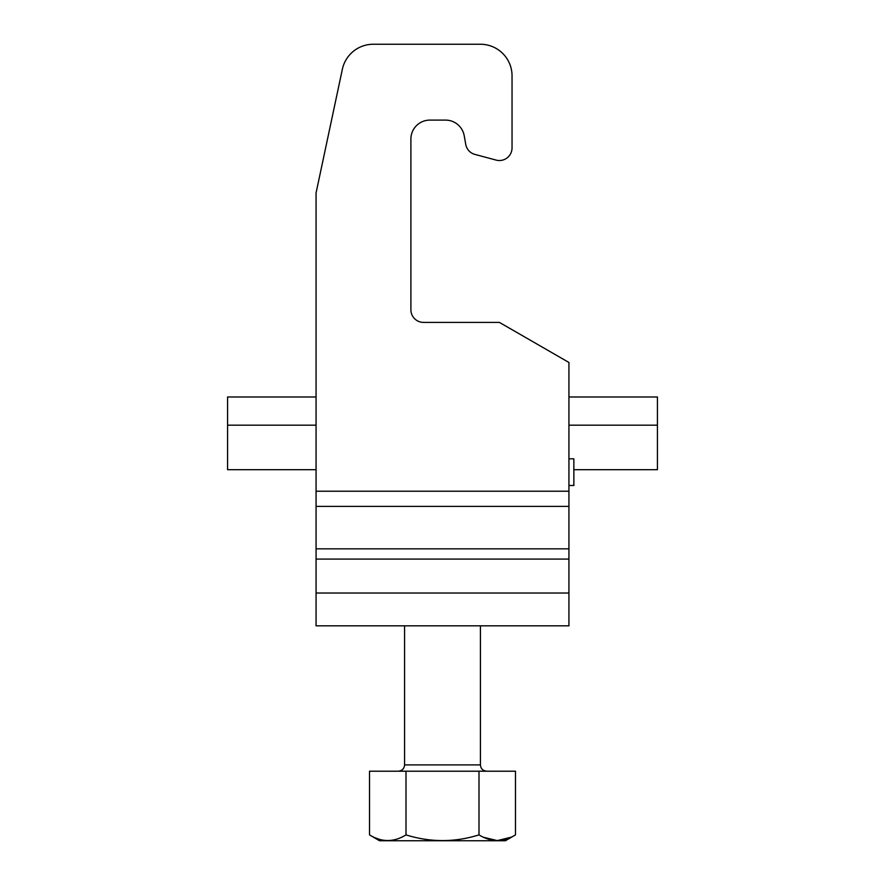 <?xml version="1.0" encoding="UTF-8"?>
<svg xmlns="http://www.w3.org/2000/svg" width="885" height="885" viewBox="0 0 885 885"><rect width="100%" height="100%" fill="white"/><g stroke="black" fill="none" stroke-linecap="round" stroke-linejoin="round"><path stroke-width="1.33" d="M316.067 192.93L316.067 625.817L568.933 625.817L568.933 362.474L499.394 322.394L423.539 322.394A12.644 12.644 0 0 1 410.894 309.75L410.894 139.067A18.961 18.961 0 0 1 429.856 120.106L445.553 120.106A18.961 18.961 0 0 1 464.227 135.781L465.742 144.399A12.644 12.644 0 0 0 474.924 154.41L496.12 160.096A12.644 12.644 0 0 0 512.039 147.883L512.039 75.856A31.606 31.606 0 0 0 480.433 44.25L373.271 44.25A31.606 31.606 0 0 0 342.351 69.284L316.067 192.93M316.067 491.219L568.933 491.219M445.553 120.106A18.961 18.961 0 0 1 464.227 135.781M410.894 139.067A18.961 18.961 0 0 1 429.856 120.106M423.539 322.394A12.644 12.644 0 0 1 410.894 309.75M373.271 44.25L480.433 44.25M512.039 75.856L512.039 147.883M496.12 160.096L474.924 154.41M505.457 840.75L379.543 840.75L369.51 834.887C381.656 842.387 393.825 842.387 406.005 834.887C430.353 842.476 454.68 842.476 478.995 834.887L479.006 834.887C491.175 842.387 503.344 842.387 515.49 834.887L505.457 840.75M478.995 834.887L478.995 771.211L406.005 771.211L406.005 834.887M406.005 771.211L369.51 771.211L369.51 834.887M375.185 837.785L379.444 839.345M483.509 837.265L497.281 840.595L511.087 837.21M478.995 771.211L515.49 771.211L515.49 834.887M316.067 396.989L227.567 396.989L227.567 469.681L316.067 469.681M568.933 396.989L657.433 396.989L657.433 469.681L573.856 469.681M227.567 425.176L316.067 425.176M568.933 425.176L657.433 425.176M568.933 458.828L573.856 458.828L573.856 485.489L568.933 485.489M316.067 593.027L568.933 593.027M316.067 559.088L568.933 559.088M316.067 548.833L568.933 548.833M316.067 506.386L568.933 506.386M480.433 625.817L480.433 764.894L404.567 764.894C404.235 768.7 402.122 770.802 398.25 771.211M404.567 764.894L404.567 625.817M480.433 764.894C480.765 768.7 482.878 770.802 486.75 771.211"/></g></svg>
